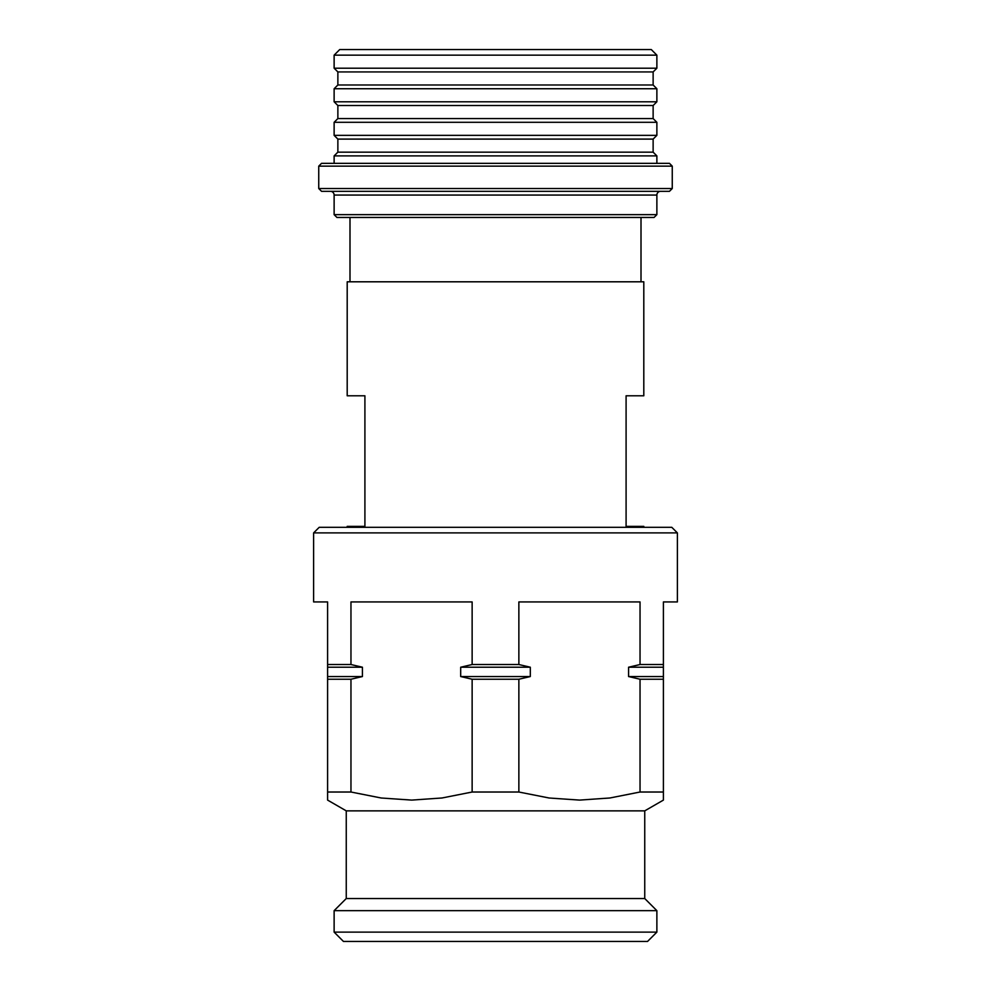 <?xml version="1.0" encoding="UTF-8"?>
<svg xmlns="http://www.w3.org/2000/svg" width="991" height="991" viewBox="0 0 991 991"><rect width="100%" height="100%" fill="white"/><g stroke="black" fill="none" stroke-linecap="round" stroke-linejoin="round"><path stroke-width="1.49" d="M643.803 395.793L643.803 281.803L347.197 281.803L347.197 395.793L364.911 395.793L364.911 526.37L347.197 526.37L347.197 527.311L347.197 526.37L364.911 526.37L364.911 395.793L347.197 395.793L347.197 281.803L643.803 281.803L643.803 395.793L626.089 395.793L626.089 526.37L626.089 395.793L642.676 395.793M643.803 526.37L643.803 527.311L643.803 526.37L626.089 526.37L642.676 526.37M641.004 281.803L641.004 217.45L641.004 281.803M349.996 217.45L349.996 281.803L349.996 217.45M334.128 214.651L336.928 217.45L654.072 217.45L656.872 214.651L334.128 214.651L656.872 214.651L656.872 195.054L334.128 195.054L334.128 214.651L334.128 195.054A3.729 3.729 0 0 0 330.399 191.325A3.729 3.729 0 0 1 334.128 195.054L656.872 195.054A3.729 3.729 0 0 1 660.601 191.325A3.729 3.729 0 0 0 656.872 195.054L656.872 214.651L654.072 217.45L336.928 217.45L334.128 214.651M318.743 188.525L321.542 191.325L669.458 191.325L672.257 188.525L318.743 188.525L672.257 188.525L672.257 166.141L318.743 166.141L318.743 188.525L318.743 166.141L672.257 166.141L669.458 163.342L321.542 163.342L318.743 166.141L321.542 163.342L669.458 163.342L672.257 166.141L672.257 188.525L669.458 191.325L321.542 191.325L318.743 188.525M334.128 155.884L334.128 163.342L334.128 155.884L656.872 155.884L334.128 155.884L337.869 152.156L334.128 155.884M656.872 163.342L656.872 155.884L653.131 152.156L337.869 152.156L653.131 152.156L653.131 139.099L337.869 139.099L337.869 152.156L337.869 139.099L653.131 139.099L656.872 135.358L334.128 135.358L337.869 139.099L334.128 135.358L656.872 135.358L656.872 122.302L334.128 122.302L334.128 135.358L334.128 122.302L656.872 122.302L653.131 118.573L337.869 118.573L334.128 122.302L337.869 118.573L653.131 118.573L653.131 105.517L337.869 105.517L337.869 118.573L337.869 105.517L653.131 105.517L656.872 101.788L334.128 101.788L337.869 105.517L334.128 101.788L656.872 101.788L656.872 88.732L334.128 88.732L334.128 101.788L334.128 88.732L656.872 88.732L653.131 84.991L337.869 84.991L334.128 88.732L337.869 84.991L653.131 84.991L653.131 71.934L337.869 71.934L337.869 84.991L337.869 71.934L653.131 71.934L656.872 68.206L334.128 68.206L337.869 71.934L334.128 68.206L656.872 68.206L656.872 55.149L334.128 55.149L334.128 68.206L334.128 55.149L656.872 55.149L651.273 49.55L339.727 49.55L334.128 55.149L339.727 49.55L651.273 49.55L656.872 55.149L656.872 68.206L653.131 71.934L653.131 84.991L656.872 88.732L656.872 101.788L653.131 105.517L653.131 118.573L656.872 122.302L656.872 135.358L653.131 139.099L653.131 152.156L656.872 155.884L656.872 163.342M677.386 532.898L671.787 527.311L319.213 527.311L313.614 532.898L677.386 532.898L313.614 532.898L313.614 601.933L327.6 601.933L327.6 664.527L350.963 664.527L350.963 601.933L472.137 601.933L472.137 664.527L518.863 664.527L518.863 601.933L640.037 601.933L640.037 664.527L663.4 664.527L663.4 601.933L677.386 601.933L677.386 532.898L677.386 601.933L663.4 601.933L663.4 664.527L640.037 664.527L628.579 667.216L628.579 676.543L640.037 679.244L640.037 792.02L609.961 797.978L579.661 800.096L549.125 798.003L518.863 792.02L472.137 792.02L442.06 797.978L411.76 800.096L381.238 798.003L350.963 792.02L327.6 792.02L327.6 800.096L346.255 810.861L346.255 898.54L644.745 898.54L644.745 810.861L346.255 810.861L644.745 810.861L663.4 800.096L663.4 792.02L640.037 792.02L663.4 792.02L663.4 679.244L640.037 679.244L628.579 676.543L663.4 676.543L628.579 676.543L628.579 667.216L640.037 664.527L640.037 601.933L518.863 601.933L518.863 664.527L530.309 667.216L460.691 667.216L460.691 676.543L472.137 679.244L472.137 792.02L518.863 792.02L518.863 679.244L472.137 679.244L460.691 676.543L530.309 676.543L518.863 679.244L530.309 676.543L460.691 676.543L460.691 667.216L472.137 664.527L460.691 667.216L530.309 667.216L518.863 664.527L472.137 664.527L472.137 601.933L350.963 601.933L350.963 664.527L362.421 667.216L327.6 667.216L327.6 792.02L350.963 792.02L350.963 679.244L327.6 679.244L350.963 679.244L362.421 676.543L350.963 679.244L350.963 792.02L381.238 798.003L411.76 800.096L442.06 797.978L472.137 792.02L472.137 679.244L518.863 679.244L518.863 792.02L549.125 798.003L579.661 800.096L609.961 797.978L640.037 792.02L640.037 679.244L663.4 679.244L663.4 667.216L628.579 667.216L663.4 667.216L663.4 664.527L663.4 800.096L644.745 810.861L644.745 898.54L346.255 898.54L334.128 910.667L656.872 910.667L644.745 898.54L656.872 910.667L334.128 910.667L334.128 932.122L656.872 932.122L656.872 910.667L656.872 932.122L334.128 932.122L343.456 941.45L647.544 941.45L656.872 932.122L647.544 941.45L343.456 941.45L334.128 932.122L334.128 910.667L346.255 898.54L346.255 810.861L327.6 800.096L327.6 676.543L362.421 676.543L327.6 676.543L327.6 667.216L362.421 667.216L350.963 664.527L327.6 664.527L327.6 667.216L327.6 601.933L313.614 601.933L313.614 532.898L319.213 527.311L671.787 527.311L677.386 532.898M663.4 797.99L663.4 800.096M530.309 676.543L530.309 667.216L530.309 676.543L518.863 679.244L530.309 676.543M362.421 676.543L362.421 667.216L362.421 676.543L350.963 679.244L362.421 676.543M327.6 800.096L327.6 797.978M350.963 664.527L362.421 667.216L350.963 664.527M472.137 679.244L460.691 676.543L472.137 679.244M460.691 667.216L472.137 664.527L460.691 667.216M518.863 664.527L530.309 667.216L518.863 664.527M640.037 679.244L628.579 676.543L640.037 679.244M628.579 667.216L640.037 664.527L628.579 667.216"/></g></svg>
